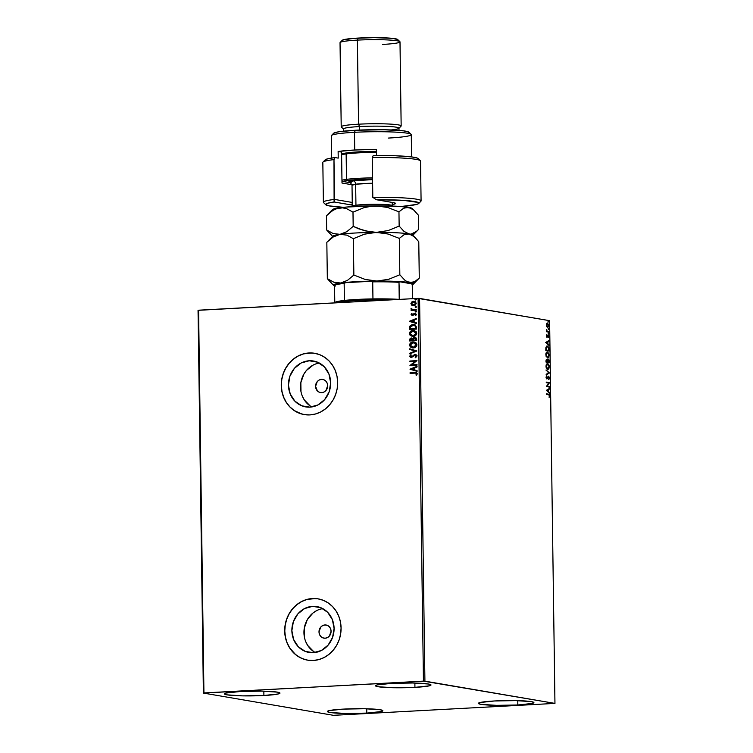 <?xml version="1.0" encoding="UTF-8"?>
<svg xmlns="http://www.w3.org/2000/svg" width="753" height="753" viewBox="0 0 753 753"><rect width="100%" height="100%" fill="white"/><g stroke="black" fill="none" stroke-linecap="round" stroke-linejoin="round"><path stroke-width="1.13" d="M321.522 379.38A6.664 6.024 99.7 0 1 322.745 379.456A6.664 6.024 99.7 0 1 327.64 386.364A6.664 6.024 99.7 0 1 321.71 392.661L319.394 392.275L317.408 390.939L315.573 386.345L317.277 381.555L319.225 380.011L321.522 379.38L323.846 379.766L325.823 381.093L327.169 383.183L327.659 385.696L325.955 390.487L324.016 392.031L321.71 392.661A6.664 6.024 99.7 0 1 320.496 392.586A6.664 6.024 99.7 0 1 315.601 385.677A6.664 6.024 99.7 0 1 321.522 379.38L323.912 379.794L321.522 379.38M324.957 624.952A6.664 6.024 99.7 0 1 326.171 625.028A6.664 6.024 99.7 0 1 331.066 631.936A6.664 6.024 99.7 0 1 325.136 638.224L322.821 637.847L320.844 636.511L319.498 634.431L319.008 631.918L320.712 627.127L322.651 625.583L324.957 624.952L327.273 625.338L329.259 626.665L330.595 628.746L331.094 631.268L329.381 636.05L327.442 637.593L325.136 638.224A6.664 6.024 99.7 0 1 323.922 638.158A6.664 6.024 99.7 0 1 319.027 631.24A6.664 6.024 99.7 0 1 324.957 624.952L327.339 625.357L324.957 624.952M312.655 606.334A23.277 21.037 99.7 0 1 316.909 606.589A23.277 21.037 99.7 0 1 334.012 630.741A23.277 21.037 99.7 0 1 313.304 652.71L305.2 651.383L298.282 646.723L293.604 639.448L291.872 630.656L293.359 621.705L297.83 613.93L304.607 608.537L312.655 606.334L320.759 607.671L327.677 612.33L332.355 619.606L334.087 628.388L332.6 637.349L328.129 645.114L321.352 650.507L313.304 652.71A23.277 21.037 99.7 0 1 309.05 652.465A23.277 21.037 99.7 0 1 291.948 628.313A23.277 21.037 99.7 0 1 312.655 606.334L320.994 607.765L312.655 606.334M309.229 360.772A23.277 21.037 99.7 0 1 313.474 361.016A23.277 21.037 99.7 0 1 330.586 385.169A23.277 21.037 99.7 0 1 309.878 407.138L301.774 405.811L294.856 401.151L290.178 393.875L288.446 385.094L289.924 376.133L294.395 368.358L301.172 362.965L309.229 360.772L317.333 362.099L324.242 366.758L328.929 374.034L330.661 382.816L329.174 391.776L324.703 399.542L317.926 404.945L309.878 407.138A23.277 21.037 99.7 0 1 305.624 406.893A23.277 21.037 99.7 0 1 288.521 382.74A23.277 21.037 99.7 0 1 309.229 360.772L317.568 362.193L309.229 360.772M314.632 353.279L314.754 353.298A31.089 28.106 -80.3 0 0 309.116 352.978L309.022 352.969A31.089 28.106 99.7 0 1 314.707 353.289A31.089 28.106 99.7 0 1 337.551 385.564A31.089 28.106 99.7 0 1 309.888 414.912L315.385 414.018L320.646 411.976L325.484 408.851L329.701 404.766L333.137 399.881L335.669 394.393L337.193 388.492L337.655 382.42L337.024 376.406L335.339 370.683L332.657 365.469L329.089 360.969L324.759 357.346L319.846 354.738L314.538 353.261L309.022 352.969L303.534 353.854L298.273 355.905L293.435 359.03L289.218 363.106L285.773 367.991L283.241 373.488L281.716 379.38L281.264 385.451L281.886 391.466L283.57 397.189L286.253 402.403L289.83 406.912L294.15 410.536L299.063 413.133L304.381 414.611L309.888 414.912A31.089 28.106 99.7 0 1 304.212 414.583A31.089 28.106 99.7 0 1 281.368 382.317A31.089 28.106 99.7 0 1 309.022 352.969L309.116 352.978A31.089 28.106 -80.3 0 0 281.462 382.308A31.089 28.106 -80.3 0 0 304.259 414.592M318.058 598.851L318.18 598.87A31.089 28.106 -80.3 0 0 312.551 598.55L312.457 598.531A31.089 28.106 99.7 0 1 318.133 598.861A31.089 28.106 99.7 0 1 340.977 631.127A31.089 28.106 99.7 0 1 313.323 660.485L318.811 659.59L324.072 657.538L328.91 654.423L333.127 650.338L336.572 645.453L339.104 639.956L340.62 634.064L341.081 627.993L340.46 621.978L338.765 616.255L336.092 611.041L332.515 606.532L328.195 602.908L323.272 600.31L317.964 598.833L312.457 598.531L306.96 599.426L301.699 601.478L296.861 604.593L292.644 608.678L289.199 613.563L286.677 619.06L285.152 624.952L284.69 631.023L285.321 637.038L287.006 642.761L289.689 647.975L293.256 652.484L297.586 656.108L302.499 658.706L307.808 660.183L313.323 660.485A31.089 28.106 99.7 0 1 307.638 660.155A31.089 28.106 99.7 0 1 284.794 627.889A31.089 28.106 99.7 0 1 312.457 598.531L312.551 598.55A31.089 28.106 -80.3 0 0 284.888 627.88A31.089 28.106 -80.3 0 0 307.685 660.165M263.898 695.499L263.832 691.169L263.898 695.499L242.673 695.866L227.029 694.85L224.469 693.974L226.135 693.033L240.508 691.489A27.757 2.381 -0.8 0 1 279.956 693.108A27.757 2.381 -0.8 0 1 263.898 695.499A27.757 2.381 -0.8 0 1 224.441 693.88A27.757 2.381 -0.8 0 1 240.508 691.489L261.733 691.122L277.377 692.139L279.937 693.005L278.271 693.955L263.898 695.499M517.838 704.987L517.772 700.657L517.838 704.987L496.613 705.354L480.969 704.337L478.409 703.471L480.075 702.521L494.448 700.977A27.757 2.381 -0.8 0 1 533.905 702.596A27.757 2.381 -0.8 0 1 517.838 704.987A27.757 2.381 -0.8 0 1 478.39 703.368A27.757 2.381 -0.8 0 1 494.448 700.977L515.673 700.61L531.317 701.627L533.877 702.502L532.211 703.443L517.838 704.987M366.796 713.11L366.73 708.78L366.796 713.11L345.571 713.477L329.927 712.46L327.367 711.594L329.033 710.653L343.406 709.11A27.757 2.381 -0.8 0 1 382.853 710.719A27.757 2.381 -0.8 0 1 366.796 713.11A27.757 2.381 -0.8 0 1 327.348 711.491A27.757 2.381 -0.8 0 1 343.406 709.11L364.631 708.733L380.274 709.75L382.835 710.625L381.169 711.566L366.796 713.11M414.941 687.367L414.875 683.046L414.941 687.367L393.715 687.743L378.072 686.727L375.512 685.851L377.178 684.91L391.551 683.366A27.757 2.381 -0.8 0 1 430.998 684.985A27.757 2.381 -0.8 0 1 414.941 687.367A27.757 2.381 -0.8 0 1 375.483 685.757A27.757 2.381 -0.8 0 1 391.551 683.366L412.776 682.999L428.419 684.016L430.98 684.882L429.314 685.823L414.941 687.367M424.918 681.154L419.581 298.414L549.605 320.674L554.952 703.406L424.918 681.154L203.931 692.929L198.585 310.198L418.103 298.395L423.45 681.126L203.395 693.071L333.419 715.322L554.952 703.406L423.45 681.126L418.103 298.395L198.048 310.33L203.395 693.071L333.419 715.322L554.952 703.406L549.605 320.674L418.103 298.395L419.581 298.414L424.918 681.154M547.582 327.357L548.777 325.381L547.516 322.99L546.678 323.423L546.302 324.957L547.139 327.15L548.382 326.962L548.768 325.127L547.403 322.981L546.518 323.705L546.311 325.202L547.742 327.367M548.833 332.129L548.824 331.536L547.036 331.038L546.452 329.645L546.443 331.715L548.833 332.129L548.824 331.536L547.196 331.16L546.452 329.645L546.443 331.715L548.833 332.129M546.452 335.838L547.196 337.09L548.382 335.659L548.626 337.542L548.466 335.104L547.083 336.487L546.697 334.878L546.452 335.838L547.469 336.958L548.25 335.593L548.937 336.375L548.222 335L547.083 336.487L546.782 334.746L546.452 335.838M546.96 346.06L545.897 347.538L545.821 350.531L549.097 351.086L548.824 347.462L547.44 346.051L546.01 347.095L545.821 350.531L549.097 351.086L549.069 349.288L547.44 346.051L546.744 346.06M548.278 359.068L547.459 360.15L546.527 359.313L545.981 362.042L549.257 362.607L549.078 359.99L548.278 359.068L547.459 360.15L546.302 359.463L545.981 362.042L549.257 362.607L548.165 359.068M549.408 373.027L546.094 369.883L548.617 372.848L546.16 374.297L546.17 374.947L549.408 372.933L546.094 369.883L548.617 372.848L546.16 374.297L546.17 374.947L549.408 373.027M549.596 386.534L547.158 386.11L549.539 382.656L546.264 382.1L546.273 382.693L548.711 383.108L546.33 386.562L549.605 387.127L549.596 386.534L549.201 387.061L549.596 386.534L547.158 386.11L549.539 382.656L546.264 382.1L546.273 382.693L548.711 383.108L546.33 386.562L549.605 387.127L549.596 386.534M548.617 394.779L549.436 395.457L549.445 397.198L549.37 394.468L546.424 393.81L546.433 394.412L548.617 394.779L549.474 395.749L549.445 397.198L549.803 395.805L548.636 394.186L546.424 393.81L546.433 394.412L548.617 394.779M546.377 390.336L549.69 393.377L548.617 391.758L548.589 389.583L549.615 388.313L546.377 390.336L549.69 393.377L548.617 391.758L548.589 389.583L549.615 388.313L546.377 390.336M548.532 376.773L547.93 376.924L548.655 376.764L549.558 377.959L548.645 376.171L546.989 378.241L546.65 375.926L546.113 377.197L547.026 378.844L548.881 376.886L548.862 379.568L549.558 377.959L548.862 379.568L549.558 377.959L548.532 376.161M547.186 363.53L545.963 366.24L547.732 369.478L548.843 368.942L549.351 366.08L547.93 363.605L546.283 364.433L546.151 367.577L547.977 369.488M547.026 352.018L545.803 354.719L547.572 357.957L548.683 357.43L549.191 354.569L547.77 352.093L546.123 352.912L545.991 356.056L547.817 357.976M545.709 342.493L549.022 345.533L547.949 343.905L547.92 341.73L548.946 340.469L545.709 342.493L549.022 345.533L547.949 343.905L547.92 341.73L548.946 340.469L545.709 342.493M548.626 333.974L548.438 333.071L548.532 333.927L548.617 332.986L548.899 333.523M548.56 329.409L548.372 328.506L548.466 329.362L548.551 328.421L548.833 328.957M548.457 321.964L548.269 321.06L548.363 321.917L548.448 320.976L548.73 321.512M413.811 305.718L411.787 305.2L413.623 305.69L415.364 305.059L416.249 303.355L415.317 301.755L412.606 301.501L410.922 303.403L411.609 305.069L411.1 303.675L411.787 305.2L413.623 305.69L416.249 303.355L413.566 301.313L411.74 301.991L410.912 303.647L411.74 301.991L414.395 301.379M416.249 310.114L416.24 309.521L412.748 309.615L410.997 308.636L411.853 309.756L411.1 310.387L416.249 310.114L416.24 309.521L412.748 309.615L411.157 308.297L411.853 309.756L411.1 310.387L416.249 310.114M411.072 314.528L412.644 315.563L415.223 313.794L415.722 315.611L416.4 314.34L414.894 313.163L412.644 314.942L411.769 314.698L411.787 313.333L411.129 314.17L411.976 313.37L411.072 314.528L412.437 315.582L414.931 313.766L415.769 314.443L415.242 315.291L415.722 315.611L416.4 314.34L414.894 313.163L412.399 314.989L411.787 313.333L411.072 314.528M416.494 327.273L415.402 325.023L412.042 324.628L409.792 326.181L409.472 329.456L416.513 329.07L416.494 327.273L414.103 324.543L413.011 324.496L409.679 326.425L409.472 329.456L416.513 329.07L416.494 327.273M416.673 340.591L416.484 338.276L415.355 337.391L413.548 337.673L412.842 338.643L410.95 338.05L409.688 339.132L409.632 340.968L416.673 340.591L416.654 339.038L414.63 337.325L412.842 338.643L411.336 337.993L409.613 339.876L409.632 340.968L416.673 340.591M416.823 351.011L409.736 348.808L409.745 349.458L415.119 351.058L409.801 353.223L409.811 353.872L416.823 350.917L409.736 348.808L409.745 349.458L415.119 351.058L409.801 353.223L409.811 353.872L416.823 351.011M417.011 364.518L411.769 364.8L416.955 360.64L409.905 361.026L409.914 361.619L415.176 361.336L409.971 365.487L417.021 365.111L417.011 364.518L411.769 364.8L416.955 360.64L409.905 361.026L409.914 361.619L415.176 361.336L409.971 365.487L417.021 365.111L417.011 364.518M414.771 373.083L416.353 373.3L415.985 374.994L416.531 375.267L417.322 373.761L416.4 372.547L410.074 372.735L410.084 373.328L415.891 373.093L416.597 373.808L415.985 374.994L416.531 375.267L417.322 373.761L416.221 372.509L410.074 372.735L410.084 373.328L414.771 373.083M410.027 369.262L417.106 371.361L417.096 370.721L414.828 370.043L414.799 367.869L417.049 366.946L417.04 366.306L410.018 369.158L417.106 371.361L417.096 370.721L414.828 370.043L414.799 367.869L417.049 366.946L417.04 366.306L410.027 369.262M415.138 354.983L416.541 356.028L415.195 357.27L415.675 357.675L415.195 357.27L415.552 357.741L417.058 355.736L415.308 354.381L411.289 356.978L410.385 356.244L411.27 355.152L410.423 354.992L409.67 356.433L411.034 357.562L414.781 355.049L416.324 355.802L415.195 357.27L415.552 357.741L417.068 355.915L415.138 354.381L411.223 356.997L410.385 356.244L411.27 355.152L410.837 354.71L409.66 356.273L411.326 357.571L415.524 355.011M413.284 347.924L415.684 347.077L416.898 345.09L416.108 342.944L413.802 341.975L410.743 342.822L409.519 344.836L410.329 346.973L413.284 347.924C415.289 347.848 416.503 346.785 416.917 344.742L414.235 342.031L413.171 341.975C411.129 342.041 409.914 343.114 409.51 345.185L412.211 347.867L413.284 347.924M413.124 336.412L415.524 335.556L416.673 333.918L416.371 331.932L414.263 330.548L411.138 330.944L409.425 332.967L410.169 335.462L413.124 336.412C415.129 336.327 416.343 335.264 416.757 333.221L414.075 330.511L413.002 330.454C410.969 330.529 409.754 331.602 409.35 333.673L412.051 336.346L413.124 336.412M409.359 321.409L416.437 323.517L416.428 322.868L414.159 322.19L414.131 320.016L416.381 319.103L416.371 318.453L409.35 321.315L416.437 323.517L416.428 322.868L414.159 322.19L414.131 320.016L416.381 319.103L416.371 318.453L409.359 321.409M415.778 312.024L416.155 311.14L415.195 311.45L415.778 312.024L416.362 311.497L415.769 311.036L415.185 311.563L415.778 312.024L415.185 311.563M415.901 307.497L415.308 307.026L416.108 307.318L416.089 306.575L415.176 306.782L415.712 307.459L416.296 306.932L415.703 306.471L415.119 306.998L415.712 307.459L415.119 306.998M415.797 300.052L415.204 299.581L416.004 299.873L415.985 299.129L415.072 299.336L415.609 300.014L416.193 299.487L415.6 299.026L415.016 299.553L415.609 300.014L415.016 299.553M315.309 598.55L307.055 599.444L301.793 601.487L296.955 604.612L292.738 608.697L289.293 613.582L286.771 619.07L285.246 624.971L284.785 631.042L285.415 637.057L287.1 642.78L289.773 647.994L295.43 654.432L300.071 657.557L305.21 659.6M311.883 352.978L303.628 353.872L298.367 355.924L293.529 359.04L289.312 363.125L285.867 368.01L283.335 373.507L281.81 379.399L281.358 385.47L281.98 391.485L283.665 397.208L286.347 402.422L289.924 406.931L294.244 410.554L301.784 414.037M317.182 363.501L319.338 363.04A23.277 21.037 -80.3 0 0 300.88 382.468A23.277 21.037 -80.3 0 0 311.827 406.931M313.239 365.036L306.462 370.429L303.892 374.081L300.852 382.609L300.984 391.654M302.245 395.937L304.25 399.843L310.161 405.933M320.609 609.073L322.773 608.612A23.277 21.037 -80.3 0 0 304.306 628.04A23.277 21.037 -80.3 0 0 315.253 652.503M316.674 610.608L313.05 612.942L307.318 619.653L304.287 628.181L304.41 637.226M305.671 641.509L307.676 645.415L313.587 651.496M410.263 373.319L410.074 372.735L416.305 372.528L410.263 372.773L410.263 373.319M416.08 373.121L416.767 373.695L416.569 375.229L415.985 374.994L416.786 373.836L415.976 373.111M417.106 371.342L410.206 369.29L417.106 371.342M414.291 369.855L414.075 368.161L414.291 369.855M411.722 369.121L414.075 368.161L414.103 369.827L411.722 369.121L414.075 368.161L414.103 369.827L411.722 369.121M410.159 365.478L415.364 361.365L410.159 365.478M410.103 361.609L409.905 361.026L416.955 360.687L410.093 361.054L410.103 361.609M411.957 364.829L417.011 364.556L411.957 364.829M415.543 355.011L416.541 356.028L415.327 355.011M411.514 357.6L409.66 356.273L411.025 354.748L409.858 356.461L411.223 357.6M410.573 356.273L411.477 357.007L415.722 354.428M415.628 354.409L415.138 354.381M415.995 354.475L414.084 354.87L411.477 357.007M414.677 354.55L414.084 354.87M409.99 353.797L409.801 353.223L415.308 351.086L409.745 349.458L409.924 348.865L409.933 349.496L415.308 351.086L409.99 353.261L409.99 353.797M412.305 347.877L409.698 345.222C410.103 343.142 411.317 342.078 413.35 342.003L414.319 342.041M414.611 342.097L411.486 342.493L409.905 344.121L410.093 346.502L412.522 347.914M413.868 342.606L415.844 343.481L416.315 345.382L414.941 346.973L412.446 347.284M414.865 342.822L415.571 343.227M413.171 342.568L415.383 343.189L416.381 344.836L415.195 346.662L412.757 347.331L410.752 346.408L410.3 344.563L411.232 343.236L413.171 342.568L416.193 344.799L413.275 347.331L410.225 345.119L413.171 342.568L414.112 342.624M412.503 347.302L413.463 347.359L416.381 344.836L413.359 342.596M413.275 347.331L412.597 347.312M411.947 338.05L410.018 338.822L409.811 340.958L409.613 339.876L411.9 338.041M411.806 338.022L411.336 337.993M415.534 337.419L413.952 337.579L412.842 338.643L415.261 337.372M415.176 337.353L414.63 337.325M414.959 337.946L415.976 338.53L416.136 340.064L413.51 340.205L413.388 338.925L415.044 337.956M411.797 338.634L412.785 340.243L410.347 340.337L411.778 338.624M411.354 338.596L412.296 338.897L412.606 340.215L410.526 340.365L412.785 340.243L410.347 340.337L411.157 338.615L412.785 339.942L411.543 338.624M414.639 337.918L415.788 338.492L415.948 340.036L413.322 340.177L416.136 340.064L415.938 339.349L415.948 340.036L413.322 340.177L414.235 337.993L416.127 339.387L414.828 337.946M412.145 336.365L409.528 333.701C409.943 331.631 411.157 330.558 413.19 330.492L414.159 330.529M414.451 330.586L411.929 330.718L409.745 332.6L409.933 334.991L412.362 336.403M413.708 331.085L415.581 331.857L416.221 333.457L415.223 335.179L413.303 335.847L412.286 335.772L413.303 335.847L416.221 333.315L413.199 331.085M414.705 331.311L415.411 331.706M413.011 331.047L415.223 331.678L416.221 333.315L415.035 335.141L412.597 335.81L410.592 334.897L410.14 333.052L411.072 331.725L413.011 331.047L416.033 333.287L413.115 335.819L410.065 333.607L413.011 331.047L413.952 331.113M413.115 335.819L412.249 335.772M414.432 324.609L412.23 324.665L410.46 325.588L409.651 329.447L409.679 326.425L413.011 324.496L414.197 324.562M413.632 325.117L415.6 326.03L415.976 328.553L410.366 328.854L415.976 328.553L410.178 328.816L410.347 326.708L414.009 325.155M413.021 325.089L415.204 325.748L415.976 328.553L415.571 326.294L415.788 328.515L410.178 328.816L410.432 326.501L411.844 325.315L413.021 325.089L415.76 326.322L413.209 325.127M416.437 323.489L409.538 321.446L416.437 323.489M413.623 322.011L413.406 320.307L413.623 322.011M411.053 321.277L413.406 320.307L413.435 321.973L411.053 321.277L413.406 320.307L413.435 321.973L411.053 321.277M412.22 314.98L411.703 314.453M415.6 313.239L414.291 313.436L412.588 315.027L414.103 313.408L415.392 313.21M415.477 313.22L414.894 313.163M415.788 315.554L415.242 315.291L415.957 314.481L415.119 313.794L415.957 314.481L415.788 315.554M414.931 313.766L415.769 314.443M412.625 315.62L411.251 314.556L412.155 315.582M415.411 313.822L415.957 314.481M415.967 312.062L415.374 311.591L415.769 311.036L416.55 311.535M416.362 311.497L415.769 311.036M416.061 311.064L415.383 311.478L415.769 312.043M411.289 310.377L411.091 309.794L412.042 309.784L410.987 308.768L411.345 308.335L412.042 309.784L411.289 310.377M412.926 309.643L416.24 309.558L412.757 309.615M415.995 306.499L415.308 307.026L415.703 306.471L416.484 306.96M416.296 306.932L415.703 306.471M414.31 301.36L413.566 301.313M414.668 301.426L412.343 301.746L411.157 303.195L411.627 304.946L413.623 305.69M414.442 302L415.59 302.725L415.76 303.798L413.463 305.116L415.807 303.421L413.764 301.944M413.453 305.097L411.976 304.541L411.599 303.233L412.569 302.169L414.141 301.944L415.807 303.421L413.623 305.087L411.552 303.61L413.576 301.915L415.618 303.393L413.124 305.069M415.891 299.054L415.204 299.581L415.6 299.026L416.381 299.515M416.193 299.487L415.6 299.026M413.576 301.915L414.263 301.962M549.332 395.193L548.749 394.356L546.433 393.904L548.636 394.186L549.408 395.824L549.05 397.226M549.182 396.944L549.379 396.257M549.219 388.557L549.624 388.962L548.184 389.781L549.219 388.557M548.212 391.447L549.681 392.727L549.276 393L548.212 391.447M546.763 390.449L548.278 391.447L546.763 390.449L548.259 389.781L546.763 390.449L548.259 389.781L548.278 391.447L546.763 390.449M546.264 382.185L549.539 382.656L546.753 386.138L549.191 386.553L546.753 386.138L549.135 382.684L546.264 382.185M549.153 377.978L548.466 379.597M548.335 376.905L547.826 377.799L548.655 376.764M546.132 376.914L546.452 376.444L546.047 377.413L546.876 378.241L546.113 377.404L546.857 376.425L546.65 375.926L546.113 377.328L546.894 378.844L547.826 377.799L546.499 378.863M546.894 378.844L547.393 378.618M548.645 376.171L546.894 377.978M548.353 376.218L548.984 377.027M548.768 379.305L549.125 378.42M549.059 377.262L548.325 376.208M546.951 378.241L546.189 378.025M546.753 378.834L547.93 376.924M546.104 370.288L549.408 372.933L546.104 370.288M547.732 369.478L549.398 366.777L547.384 363.501M547.638 363.52L548.626 364.932L547.083 363.52M548.89 367.935L547.77 369.478M547.629 369.507L548.965 367.483M548.815 365.459L548.608 364.904M547.44 368.914L546.292 367.982L547.723 368.876L546.292 366.269L547.647 364.113L549.069 366.739L547.723 368.876L546.81 368.17L545.963 366.287L547.412 364.104L548.56 364.829L549.069 366.739L548.617 368.462L547.525 368.914M546.019 365.261L547.12 364.123M547.243 364.132L546.047 365.158M547.977 359.115L548.655 359.962M548.843 361.958L548.852 362.532L548.843 361.958M548.673 360.009L547.968 359.115M547.299 360.753L547.393 360.141M547.459 359.99L548.288 359.67L548.918 361.948L547.299 361.769L547.723 360.499L547.29 361.468M546.96 361.704L545.981 361.544L546.772 359.906L547.365 361.685L545.981 361.525L546.96 361.704M546.622 359.906L547.365 361.685L546.311 361.506L546.772 359.906M546.367 359.925L545.897 360.913M548.146 359.67L547.318 360.527L548.57 359.84L548.918 361.948L547.299 361.769L548.513 361.977L547.695 361.741L548.288 359.67M547.892 359.689L547.318 360.527M547.572 357.957L549.238 355.265L547.224 351.99M547.478 351.999L548.466 353.411L546.923 352.009M548.73 356.423L547.61 357.967M547.469 357.995L548.805 355.962M548.645 353.938L548.448 353.383M547.28 357.402L546.132 356.47M545.859 353.75L546.96 352.611M547.365 357.402L545.803 354.767L547.487 352.592L548.909 355.228L547.544 357.364M547.083 352.62L547.958 352.809L548.862 354.663L548.636 356.64L547.798 357.374L546.65 356.649L546.132 354.757L546.584 353.006L547.487 352.592M546.876 352.611L545.887 353.637M546.132 356.48L547.563 357.364M548.683 350.437L548.692 351.02L548.683 350.437M547.44 346.051L548.551 347.82L548.758 350.437L545.821 350.023L545.85 347.924L547.44 346.644L548.636 348.187L548.758 350.437L546.151 349.994L546.302 347.538L547.073 346.653L545.812 347.924M548.476 347.651L546.923 346.06M545.897 347.557L546.857 346.653M547.026 346.662L548.429 347.51M548.551 340.704L548.956 341.118L547.516 341.937L548.551 340.704M547.544 343.603L549.012 344.883L548.608 345.156L547.544 343.603M546.094 342.596L547.61 343.594L546.094 342.596L547.591 341.928L546.094 342.596L547.591 341.928L547.61 343.594L546.094 342.596M546.546 335.217L546.678 336.506L547.13 335.847M547.826 335.019L548.532 336.393L548.222 337.56M548.626 337.542L548.937 336.375L548.626 337.542M548.24 336.412L547.619 335.716L548.25 335.593M548.156 335.603L546.697 337.099M546.979 337.052L547.619 335.716M548.457 335.838L547.939 335.057M548.212 333.005L548.222 333.993M548.4 333.899L548.306 333.052M546.772 331.169L548.824 331.536L548.429 332.064L546.716 331.122M548.146 328.44L548.165 329.428M548.344 329.334L548.24 328.487M547.516 322.99L546.678 323.423M547.149 323.018L548.099 323.997M547.393 327.386L548.278 326.35L547.544 327.348M548.25 324.43L547.12 323.009M547.327 326.793L546.546 326.303M546.574 326.35L547.572 326.764L546.603 324.825L547.685 323.639L548.457 324.957L548.175 326.501L547.572 326.764L546.311 325.032L547.525 323.583L548.485 325.334L547.431 326.774M548.043 320.994L548.062 321.983M548.24 321.889L548.137 321.042M548.259 389.781L548.278 391.447L547.167 390.421L548.259 389.781M547.036 364.123L547.647 364.113M547.591 341.928L547.61 343.594L546.499 342.577L547.591 341.928M546.989 323.602L547.525 323.583M203.395 693.071L198.048 310.33L198.585 310.198L203.931 692.929L203.395 693.071M334.548 285.792A38.864 3.341 -0.8 0 1 334.69 285.443A38.864 3.341 -0.8 0 1 344.159 283.401L344.403 300.438L344.159 283.401A38.864 3.341 179.2 0 0 334.548 285.735L334.784 302.772A38.864 3.341 -0.8 0 1 344.403 300.438L357.27 299.43L356.818 300.456A39.975 3.436 -0.8 0 1 389.075 299.948A39.975 3.436 179.2 0 0 356.818 300.456L356.837 301.689L356.818 300.456A39.975 3.436 179.2 0 0 335.537 302.828A39.975 3.436 -0.8 0 1 356.818 300.456L357.27 299.43A38.864 3.341 179.2 0 0 344.403 300.438A38.864 3.341 179.2 0 0 334.925 302.48L334.53 302.885M335.236 284.916L337.523 283.9L345.721 282.648L344.159 283.401L345.721 282.648L371.135 281.283L372.716 281.867A38.864 3.341 -0.8 0 1 398.996 282.328L399.617 299.383A38.864 3.341 179.2 0 0 399.231 299.365A38.864 3.341 179.2 0 0 372.951 298.903A38.864 3.341 179.2 0 0 357.27 299.43L372.951 298.903A38.864 3.341 -0.8 0 1 399.231 299.365L398.996 282.328L399.711 281.782L411.524 283.806L412.258 284.596L412.456 298.696L412.268 284.653A38.864 3.341 179.2 0 0 412.258 284.596L412.456 298.696M334.69 285.443L335.339 284.775A38.196 3.285 179.2 0 1 345.721 282.648L371.135 281.283L372.716 281.867L372.951 298.903L372.716 281.867A38.864 3.341 179.2 0 1 398.996 282.328L399.711 281.782L411.524 283.806L412.258 284.596A38.864 3.341 -0.8 0 1 412.258 284.709A38.864 3.341 179.2 0 0 412.268 284.653M371.135 281.283L399.711 281.782A38.196 3.285 179.2 0 0 371.135 281.283M417.868 159.429L418.254 158.751L417.35 158.102L411.787 156.935L395.447 155.758L373.262 155.504L372.255 157.537A48.86 4.198 -0.8 0 1 420.343 160.7L418.103 158.535A46.639 4.01 179.2 0 0 373.262 155.504L372.255 157.537L372.81 197.361L376.396 199.733A46.639 4.01 -0.8 0 1 418.734 203.479A46.639 4.01 -0.8 0 1 401.123 206.529L416.56 204.421L418.348 203.752L418.894 203.094L418.207 202.453L403.824 200.392L376.396 199.733L393.414 202.642L376.396 199.733L372.81 197.361A48.86 4.198 -0.8 0 1 421.087 200.882L420.532 161.067A48.86 4.198 179.2 0 0 372.255 157.537L372.81 197.361A48.86 4.198 179.2 0 1 420.908 201.249L418.734 203.479M325.682 160.841L325.014 160.182L327.574 158.836L335 157.565L338.219 158.111L338.125 151.475A39.975 3.436 -0.8 0 1 354.719 150.016L354.475 132.312L355.378 130.26A37.754 3.247 179.2 0 0 333.664 133.234L331.489 135.455A39.975 3.436 -0.8 0 1 354.475 132.312A39.975 3.436 179.2 0 0 331.339 135.756L331.649 158.026M399.005 130.401L398.977 128.17A27.757 2.381 179.2 0 0 359.52 126.56L359.576 130.062L359.52 126.56A27.757 2.381 -0.8 0 1 398.874 128.377L401.057 126.156A29.979 2.579 179.2 0 0 358.56 124.189A29.979 2.579 179.2 0 0 341.325 126.984L343.566 129.149A27.757 2.381 -0.8 0 1 359.52 126.56L358.56 124.189L357.383 40.116L358.287 38.064A27.757 2.381 179.2 0 0 342.323 40.248L340.14 42.469A29.979 2.579 -0.8 0 1 357.383 40.116A29.979 2.579 179.2 0 0 340.036 42.695L341.213 126.768A29.979 2.579 -0.8 0 1 358.56 124.189A29.979 2.579 -0.8 0 1 401.161 125.93L399.994 41.857A29.979 2.579 179.2 0 0 357.383 40.116L358.56 124.189L359.52 126.56A27.757 2.381 179.2 0 0 343.462 128.951L343.49 131.173M323.385 202.246A48.86 4.198 -0.8 0 1 334.539 199.423L333.984 159.598A48.86 4.198 179.2 0 0 322.83 162.432L323.385 202.246M325.814 204.778A46.639 4.01 -0.8 0 1 334.106 202.002L334.539 199.423L352.263 202.453L334.539 199.423A48.86 4.198 179.2 0 0 323.574 202.613L325.814 204.778A46.639 4.01 -0.8 0 0 343.5 207.329L328.779 205.833L325.682 204.59L327.517 203.272L334.106 202.002L352.3 205.089A23.315 2.005 -0.8 0 1 351.124 204.92L334.106 202.002L333.984 159.598L335 157.565L338.219 158.111L338.125 151.475L341.57 152.068L342.003 183.035L351.971 184.749L342.003 183.035L341.57 152.068L338.125 151.475L354.719 150.016A39.975 3.436 -0.8 0 1 376.387 149.414L376.472 155.476L376.387 149.414L354.719 150.016L354.475 132.312A39.975 3.436 -0.8 0 1 411.129 134.345A39.975 3.436 -0.8 0 1 388.153 138.081M392.181 204.543L395.306 203.771L394.92 202.99L393.414 202.642A23.315 2.005 -0.8 0 1 395.494 203.282A23.315 2.005 -0.8 0 1 392.266 204.534M411.59 156.906L411.279 134.636A39.975 3.436 179.2 0 0 354.475 132.312L355.378 130.26L384.246 129.761L403.796 130.881L408.653 132.01L408.973 132.641L407.834 133.29M333.56 133.648L334.727 132.679L339.038 131.747L355.378 130.26A37.754 3.247 179.2 0 1 408.888 132.18L411.129 134.345M350.729 182.781L341.975 181.285L350.729 182.781L352.884 180.767L372.556 179.647L352.884 180.767L348.648 181.934L350.729 182.781M342.559 40.078L353.599 38.365L374.241 37.65L392.388 38.347L397.716 39.58L396.05 40.521M399.871 41.641L397.631 39.476A27.757 2.381 179.2 0 0 358.287 38.064L357.383 40.116A29.979 2.579 -0.8 0 1 399.871 41.641A29.979 2.579 -0.8 0 1 382.637 44.436M398.874 128.377A27.757 2.381 -0.8 0 1 391.099 129.949M335 157.565A46.639 4.01 179.2 0 0 325.183 159.834L323.009 162.064A48.86 4.198 -0.8 0 1 333.984 159.598L335 157.565M352.272 203.564L351.124 204.92L352.272 203.564M342.879 181.435A29.979 2.579 -0.8 0 1 347.425 180.513L346.502 179.365A31.089 2.673 179.2 0 0 341.956 180.259A31.089 2.673 -0.8 0 1 346.502 179.365L346.145 153.923L347.039 152.859A29.979 2.579 179.2 0 0 341.702 154.196L341.598 154.309M341.608 154.817A31.089 2.673 -0.8 0 1 346.145 153.923A31.089 2.673 179.2 0 0 341.608 154.817M392.304 206.058L392.285 205.71A19.983 1.713 -0.8 0 0 378.307 204.27A19.983 1.713 -0.8 0 0 355.943 205.23L355.651 184.212A19.983 1.713 179.2 0 1 372.613 183.252L355.651 184.212L355.943 205.23L352.31 206.275A19.983 1.713 -0.8 0 1 355.943 205.23A3.332 2.711 -97.8 0 1 355.783 206.416A3.332 2.711 82.2 0 0 355.943 205.23L375.088 204.251L387.814 204.694L392.285 205.71A19.983 1.713 -0.8 0 1 391.927 206.04M352.3 206.614L352.018 185.257L355.651 184.212A3.332 2.711 82.2 0 0 352.884 180.767A3.332 2.711 -97.8 0 1 355.651 184.212A19.983 1.713 179.2 0 0 352.018 185.257L350.409 182.602M326.83 242.306L333.212 236.988L340.008 234.334L346.86 235.134L353.355 238.692L364.405 234.192L373.224 232.526L382.213 232.79L388.087 234.032L399.335 238.409L403.966 234.785L407.684 233.806L411.486 234.785L415.091 237.477L412.531 235.002A39.975 3.436 179.2 0 0 408.964 233.91L413.981 236.48L418.772 241.732L419.28 278.083L414.649 281.707L412.192 282.563L407.128 281.707L404.634 280.012L399.834 274.76L399.335 238.409L403.966 234.785L408.964 233.91A39.975 3.436 179.2 0 0 376.255 232.385L388.087 234.032L399.335 238.409L399.834 274.76L388.793 279.25L376.942 281.057L365.111 279.419L353.863 275.043L353.355 238.692L364.405 234.192L376.255 232.385A39.975 3.436 179.2 0 0 340.008 234.334A39.975 3.436 179.2 0 0 332.892 236.122L326.83 242.306L333.212 236.988L340.008 234.334L346.86 235.134L353.355 238.692L353.863 275.043L347.481 280.361L340.685 283.006L333.833 282.215L327.339 278.657L326.83 242.306L327.339 278.657L332.101 283.89M412.908 283.401L416.155 280.991M418.706 278.657L419.28 278.083L418.772 241.732L415.091 237.477M412.644 235.463L412.644 235.463A39.975 3.436 -0.8 0 0 408.964 233.91L403.947 231.34L399.156 226.088L388.115 230.578L376.255 232.385L364.433 230.747L353.185 226.371L346.804 231.689L340.008 234.334L333.155 233.543L326.661 229.985L332.901 236.715A39.975 3.436 -0.8 0 1 340.008 234.334A39.975 3.436 -0.8 0 1 376.255 232.385A39.975 3.436 -0.8 0 1 408.964 233.91L403.947 231.34L399.156 226.088L388.115 230.578L376.255 232.385L370.307 231.98L358.71 228.818L353.185 226.371L352.988 212.139L364.038 207.649L372.857 205.974L399.391 206.407L408.597 207.357L412.277 208.609M334.548 285.876A39.975 3.436 -0.8 0 1 333.579 285.387A39.975 3.436 -0.8 0 1 340.685 283.006L356.555 281.65L376.942 281.057L365.111 279.419L353.863 275.043L347.481 280.361L340.685 283.006A39.975 3.436 -0.8 0 1 376.942 281.057L396.37 281.396L409.641 282.582A39.975 3.436 -0.8 0 1 413.218 284.267A39.975 3.436 -0.8 0 1 412.268 284.794L413.331 283.834L407.128 281.707L404.634 280.012L399.834 274.76L388.793 279.25L376.942 281.057A39.975 3.436 -0.8 0 1 409.641 282.582L414.649 281.707L419.28 278.083L413.218 284.267M335.254 286.084L333.579 284.775L340.685 283.006L333.833 282.215L327.339 278.657L333.579 285.387M410.244 234.014L408.964 233.91L410.244 234.014M413.962 233.035L411.514 233.891L416.324 231.491L413.962 233.035M418.028 229.985L412.54 235.595M418.602 229.411L416.324 231.491L418.602 229.411L418.404 215.189L418.602 229.411M332.412 210.012L334.803 208.647L346.7 207.028L375.888 205.842A39.975 3.436 179.2 0 0 339.641 207.79A39.975 3.436 179.2 0 0 332.515 209.569L326.463 215.753L332.845 210.435L337.899 208.139L341.382 207.668L346.493 208.581L352.988 212.139L364.038 207.649L369.855 206.331L381.846 206.247L387.72 207.48L398.958 211.857L403.599 208.233L408.597 207.357L413.613 209.927L418.404 215.189L413.613 209.927M414.724 210.934L412.164 208.459A39.975 3.436 179.2 0 0 408.597 207.357A39.975 3.436 179.2 0 0 375.888 205.842L387.72 207.48L398.958 211.857L399.156 226.088L398.958 211.857L403.599 208.233L406.046 207.376L411.119 208.233M340.008 234.334L333.155 233.543L326.661 229.985L326.463 215.753L332.845 210.435L336.196 208.703L343.114 207.772L346.493 208.581L352.988 212.139L353.185 226.371L346.804 231.689L340.008 234.334M326.463 215.753L326.661 229.985L331.414 235.218M412.23 234.729L415.477 232.319M341.608 154.356L347.039 152.859L346.145 153.923A31.089 2.673 -0.8 0 1 376.425 152.398A31.089 2.673 179.2 0 0 346.145 153.923L346.502 179.365A31.089 2.673 -0.8 0 1 372.537 177.868A31.089 2.673 179.2 0 0 346.502 179.365L347.425 180.513L372.66 179.073M347.039 152.859L376.415 151.391A29.979 2.579 179.2 0 0 347.039 152.859M342.7 181.501L347.425 180.513A29.979 2.579 -0.8 0 1 372.547 179.073M392.285 205.71L392.238 202.444"/></g></svg>
